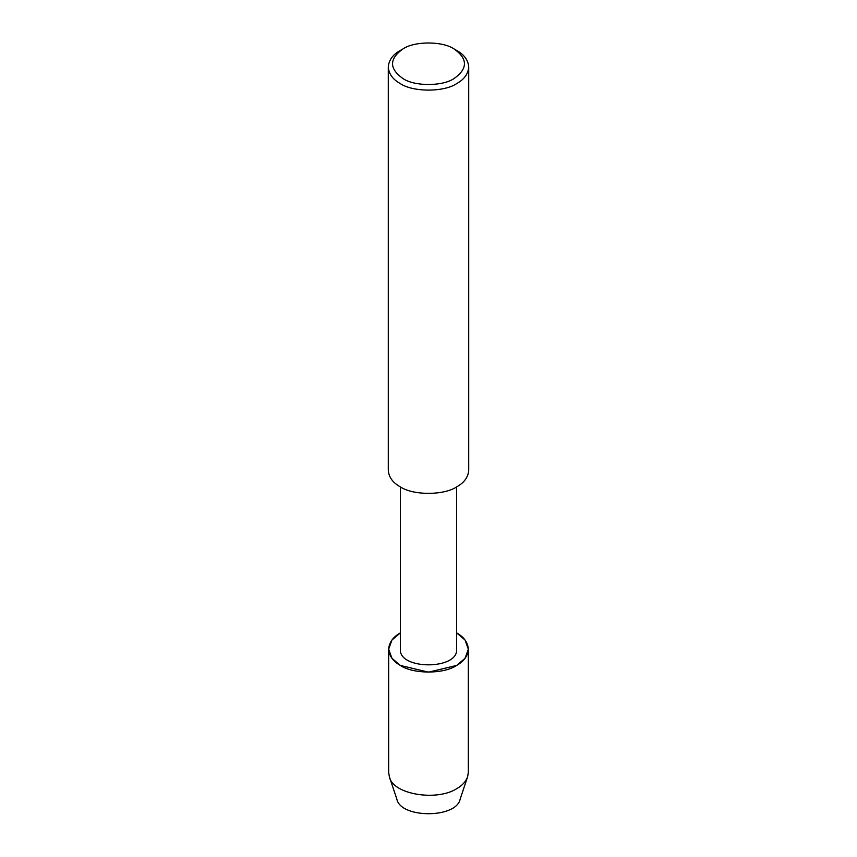<?xml version="1.0" encoding="UTF-8"?>
<svg xmlns="http://www.w3.org/2000/svg" width="857" height="857" viewBox="0 0 857 857"><rect width="100%" height="100%" fill="white"/><g stroke="black" fill="none" stroke-linecap="round" stroke-linejoin="round"><path stroke-width="1.29" d="M456.631 486.883L456.631 649.113C458.549 670.078 398.451 670.078 400.369 649.113L400.369 486.883M388.671 649.167C389.164 655.916 393.052 661.336 400.337 665.428C413.01 674.202 443.99 674.202 456.663 665.428C463.948 661.336 467.836 655.916 468.329 649.167C467.836 642.418 463.948 636.997 456.663 632.905L465.051 640.029L468.329 649.167L465.051 658.305L456.663 665.428L428.5 672.167L400.337 665.428L391.949 658.305L388.671 649.167L391.949 640.029L400.369 632.884C393.063 636.976 389.164 642.407 388.671 649.167L388.671 772.457L389.389 776.817L396.823 799.056C400.54 818.596 456.46 818.596 460.177 799.056L467.611 776.817C465.737 781.713 462.094 785.687 456.663 788.719C436.545 801.584 392.592 794.364 389.389 776.817M454.092 48.967L456.942 50.617C464.29 54.752 468.222 60.215 468.715 67.028L468.715 470.289C468.222 477.103 464.29 482.577 456.942 486.712C444.14 495.56 412.86 495.56 400.058 486.712C392.71 482.577 388.778 477.103 388.285 470.289L388.285 67.028C388.778 60.215 392.71 54.752 400.058 50.617L402.908 48.967C414.424 40.997 442.576 40.997 454.092 48.967L454.092 48.967C467.901 58.822 467.901 68.678 454.092 78.523C442.576 86.493 414.424 86.493 402.908 78.523C389.099 68.678 389.099 58.822 402.908 48.967M468.715 67.028C468.222 73.841 464.29 79.315 456.942 83.45C444.14 92.31 412.86 92.31 400.058 83.45C392.71 79.315 388.778 73.841 388.285 67.028M468.329 649.167L468.329 772.457L467.611 776.817"/></g></svg>

